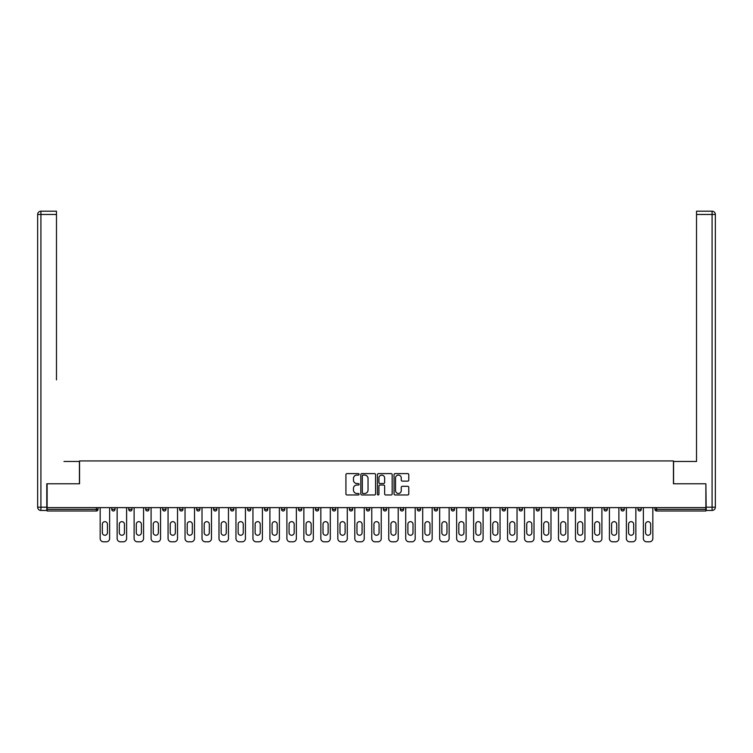 <?xml version="1.0" encoding="UTF-8"?>
<svg xmlns="http://www.w3.org/2000/svg" width="753" height="753" viewBox="0 0 753 753"><rect width="100%" height="100%" fill="white"/><g stroke="black" fill="none" stroke-linecap="round" stroke-linejoin="round"><path stroke-width="1.13" d="M359.087 474.352A0.744 0.744 0 0 0 358.343 473.599L346.992 473.599A1.064 1.064 0 0 0 345.928 474.672L345.928 493.893A1.064 1.064 0 0 0 346.992 494.966L358.343 494.966A0.744 0.744 0 0 0 359.087 494.213A0.744 0.744 0 0 0 358.343 493.469L356.875 493.469A3.417 3.417 0 0 1 353.458 490.052L353.458 488.443A3.417 3.417 0 0 1 356.875 485.026L358.343 485.026A0.744 0.744 0 0 0 359.087 484.283A0.744 0.744 0 0 0 358.343 483.53L356.875 483.53A3.417 3.417 0 0 1 353.458 480.113L353.458 478.513A3.417 3.417 0 0 1 356.875 475.096L358.343 475.096A0.744 0.744 0 0 0 359.087 474.352M407.712 481.129A1.064 1.064 0 0 0 408.785 480.066L408.785 474.672A1.064 1.064 0 0 0 407.712 473.599L395.109 473.599A1.064 1.064 0 0 0 394.045 474.672L394.045 493.893A1.064 1.064 0 0 0 395.109 494.966L407.712 494.966A1.064 1.064 0 0 0 408.785 493.893L408.785 487.379A1.064 1.064 0 0 0 407.712 486.306L402.318 486.306A1.064 1.064 0 0 0 401.255 487.379L401.255 490.608A2.861 2.861 0 0 1 398.393 493.469A2.861 2.861 0 0 1 395.541 490.608L395.541 477.957A2.861 2.861 0 0 1 398.393 475.096A2.861 2.861 0 0 1 401.255 477.957L401.255 480.066A1.064 1.064 0 0 0 402.318 481.129L407.712 481.129M49.51 211.207L40.916 211.207L56.475 211.207L49.51 211.207L56.475 211.207L56.475 214.473L40.916 214.473L40.916 507.183L46.79 507.183L46.79 483.793L79.545 483.793L79.545 460.94L673.455 460.94L673.455 483.793L705.881 483.793L705.881 507.626L47.119 507.626L47.119 509.367L96.412 509.367L96.412 507.626M47.119 483.793L47.119 507.626M375.568 474.672A1.064 1.064 0 0 0 374.495 473.599L361.892 473.599A1.064 1.064 0 0 0 360.828 474.672L360.828 493.893A1.064 1.064 0 0 0 361.892 494.966L374.495 494.966A1.064 1.064 0 0 0 375.568 493.893L375.568 474.672M378.505 473.599L391.108 473.599A1.064 1.064 0 0 1 392.172 474.672L392.172 493.893A1.064 1.064 0 0 1 391.108 494.966L385.715 494.966A1.064 1.064 0 0 1 384.642 493.893L384.642 486.099A1.064 1.064 0 0 0 383.578 485.026L380.001 485.026A1.064 1.064 0 0 0 378.928 486.099L378.928 494.213A0.744 0.744 0 0 1 378.185 494.966A0.744 0.744 0 0 1 377.432 494.213L377.432 474.672A1.064 1.064 0 0 1 378.505 473.599M98.041 507.626L98.041 509.367A1.628 1.628 0 0 1 96.412 510.995L47.119 510.995L47.119 509.367M705.881 507.626L705.881 510.995L656.588 510.995A1.628 1.628 0 0 1 654.959 509.367L654.959 507.626M115.021 507.626L115.021 509.367L111.755 509.367A1.628 1.628 0 0 0 113.383 510.995A1.628 1.628 0 0 1 111.755 509.367L111.755 507.626M96.412 510.995A1.628 1.628 0 0 0 98.041 509.367L96.412 509.367L96.412 510.995M128.725 507.626L128.725 509.367L128.725 507.626M131.991 507.626L131.991 509.367L131.991 507.626M148.972 507.626L148.972 509.367L145.706 509.367A1.628 1.628 0 0 0 147.334 510.995A1.628 1.628 0 0 1 145.706 509.367L145.706 507.626M162.676 507.626L162.676 509.367L162.676 507.626M165.942 507.626L165.942 509.367L165.942 507.626M182.923 509.367A1.628 1.628 0 0 1 181.285 510.995A1.628 1.628 0 0 0 182.923 509.367L182.923 507.626L182.923 509.367L179.656 509.367A1.628 1.628 0 0 0 181.285 510.995A1.628 1.628 0 0 1 179.656 509.367L179.656 507.626M199.893 507.626L199.893 509.367A1.628 1.628 0 0 1 198.265 510.995A1.628 1.628 0 0 1 196.627 509.367L196.627 507.626M213.607 509.367L216.864 509.367L216.864 507.626L216.864 509.367A1.628 1.628 0 0 1 215.236 510.995A1.628 1.628 0 0 1 213.607 509.367L213.607 507.626M230.578 509.367L233.844 509.367L233.844 507.626L233.844 509.367A1.628 1.628 0 0 1 232.216 510.995A1.628 1.628 0 0 1 230.578 509.367L230.578 507.626M250.815 507.626L250.815 509.367A1.628 1.628 0 0 1 249.187 510.995A1.628 1.628 0 0 1 247.558 509.367L247.558 507.626M264.529 507.626L264.529 509.367L264.529 507.626M267.795 507.626L267.795 509.367L267.795 507.626M284.766 507.626L284.766 509.367A1.628 1.628 0 0 1 283.137 510.995A1.628 1.628 0 0 1 281.509 509.367L281.509 507.626M298.48 507.626L298.48 509.367L298.48 507.626M301.746 507.626L301.746 509.367A1.628 1.628 0 0 1 300.108 510.995A1.628 1.628 0 0 1 298.48 509.367L301.746 509.367M315.451 507.626L315.451 509.367L315.451 507.626M318.717 507.626L318.717 509.367A1.628 1.628 0 0 1 317.088 510.995A1.628 1.628 0 0 1 315.451 509.367A1.628 1.628 0 0 0 317.088 510.995A1.628 1.628 0 0 1 315.451 509.367L318.717 509.367M332.431 509.367L335.697 509.367L335.697 507.626L335.697 509.367A1.628 1.628 0 0 1 334.059 510.995A1.628 1.628 0 0 1 332.431 509.367L332.431 507.626M349.401 509.367L352.668 509.367L352.668 507.626L352.668 509.367A1.628 1.628 0 0 1 351.039 510.995A1.628 1.628 0 0 1 349.401 509.367L349.401 507.626M369.648 507.626L369.648 509.367A1.628 1.628 0 0 1 368.01 510.995A1.628 1.628 0 0 1 366.382 509.367L366.382 507.626M384.99 510.995A1.628 1.628 0 0 0 386.618 509.367L386.618 507.626L386.618 509.367A1.628 1.628 0 0 1 384.99 510.995A1.628 1.628 0 0 1 383.352 509.367L383.352 507.626M403.599 507.626L403.599 509.367A1.628 1.628 0 0 1 401.961 510.995A1.628 1.628 0 0 1 400.332 509.367L400.332 507.626M420.569 507.626L420.569 509.367A1.628 1.628 0 0 1 418.941 510.995A1.628 1.628 0 0 1 417.303 509.367L417.303 507.626M434.283 507.626L434.283 509.367L434.283 507.626M437.549 507.626L437.549 509.367A1.628 1.628 0 0 1 435.912 510.995A1.628 1.628 0 0 1 434.283 509.367L437.549 509.367M451.254 507.626L451.254 509.367L451.254 507.626M454.52 507.626L454.52 509.367A1.628 1.628 0 0 1 452.892 510.995A1.628 1.628 0 0 1 451.254 509.367L454.52 509.367A1.628 1.628 0 0 1 452.892 510.995M468.234 507.626L468.234 509.367L468.234 507.626M471.491 507.626L471.491 509.367A1.628 1.628 0 0 1 469.863 510.995A1.628 1.628 0 0 1 468.234 509.367A1.628 1.628 0 0 0 469.863 510.995A1.628 1.628 0 0 0 471.491 509.367L468.234 509.367A1.628 1.628 0 0 0 469.863 510.995M485.205 507.626L485.205 509.367L485.205 507.626M488.471 507.626L488.471 509.367A1.628 1.628 0 0 1 486.843 510.995A1.628 1.628 0 0 1 485.205 509.367A1.628 1.628 0 0 0 486.843 510.995A1.628 1.628 0 0 0 488.471 509.367L485.205 509.367A1.628 1.628 0 0 0 486.843 510.995M503.813 510.995A1.628 1.628 0 0 0 505.442 509.367L505.442 507.626L505.442 509.367A1.628 1.628 0 0 1 503.813 510.995A1.628 1.628 0 0 1 502.185 509.367L502.185 507.626M522.422 507.626L522.422 509.367L519.156 509.367A1.628 1.628 0 0 0 520.784 510.995A1.628 1.628 0 0 1 519.156 509.367L519.156 507.626M539.393 507.626L539.393 509.367A1.628 1.628 0 0 1 537.764 510.995A1.628 1.628 0 0 1 536.136 509.367L536.136 507.626M553.107 507.626L553.107 509.367L553.107 507.626M556.373 507.626L556.373 509.367L556.373 507.626M573.344 507.626L573.344 509.367A1.628 1.628 0 0 1 571.715 510.995A1.628 1.628 0 0 1 570.077 509.367L570.077 507.626M590.324 507.626L590.324 509.367L587.058 509.367A1.628 1.628 0 0 0 588.686 510.995A1.628 1.628 0 0 1 587.058 509.367L587.058 507.626M607.295 507.626L607.295 509.367A1.628 1.628 0 0 1 605.666 510.995A1.628 1.628 0 0 1 604.028 509.367L604.028 507.626M624.275 507.626L624.275 509.367L621.009 509.367A1.628 1.628 0 0 0 622.637 510.995A1.628 1.628 0 0 1 621.009 509.367L621.009 507.626M641.245 507.626L641.245 509.367A1.628 1.628 0 0 1 639.617 510.995A1.628 1.628 0 0 1 637.979 509.367L637.979 507.626M113.383 510.995A1.628 1.628 0 0 0 115.021 509.367A1.628 1.628 0 0 1 113.383 510.995A1.628 1.628 0 0 1 111.755 509.367M130.363 510.995A1.628 1.628 0 0 1 128.725 509.367L131.991 509.367A1.628 1.628 0 0 1 130.363 510.995M147.334 510.995A1.628 1.628 0 0 0 148.972 509.367A1.628 1.628 0 0 1 147.334 510.995A1.628 1.628 0 0 1 145.706 509.367M164.314 510.995A1.628 1.628 0 0 1 162.676 509.367A1.628 1.628 0 0 0 164.314 510.995A1.628 1.628 0 0 0 165.942 509.367A1.628 1.628 0 0 1 164.314 510.995A1.628 1.628 0 0 1 162.676 509.367L165.942 509.367M266.157 510.995A1.628 1.628 0 0 1 264.529 509.367L267.795 509.367A1.628 1.628 0 0 1 266.157 510.995M519.156 509.367A1.628 1.628 0 0 0 520.784 510.995A1.628 1.628 0 0 0 522.422 509.367M554.735 510.995A1.628 1.628 0 0 1 553.107 509.367A1.628 1.628 0 0 0 554.735 510.995A1.628 1.628 0 0 0 556.373 509.367A1.628 1.628 0 0 1 554.735 510.995A1.628 1.628 0 0 1 553.107 509.367L556.373 509.367M587.058 509.367A1.628 1.628 0 0 0 588.686 510.995A1.628 1.628 0 0 0 590.324 509.367M622.637 510.995A1.628 1.628 0 0 0 624.275 509.367A1.628 1.628 0 0 1 622.637 510.995A1.628 1.628 0 0 1 621.009 509.367M656.588 507.626L656.588 510.995A1.628 1.628 0 0 1 654.959 509.367L705.881 509.367M363.068 475.096A0.744 0.744 0 0 0 362.325 475.84L362.325 492.716A0.744 0.744 0 0 0 363.068 493.469L364.621 493.469A3.417 3.417 0 0 0 368.038 490.052L368.038 478.513A3.417 3.417 0 0 0 364.621 475.096L363.068 475.096M384.642 478.004A2.861 2.861 0 0 0 381.79 475.152A2.861 2.861 0 0 0 378.928 478.004L378.928 482.466A1.064 1.064 0 0 0 380.001 483.53L383.578 483.53A1.064 1.064 0 0 0 384.642 482.466L384.642 478.004M109.627 507.626L109.627 538.527A3.266 3.266 0 0 1 106.371 541.793L103.425 541.793A3.266 3.266 0 0 1 100.168 538.527L100.168 507.626M102.342 524.22A2.56 2.56 0 0 1 104.902 521.66A2.56 2.56 0 0 1 107.453 524.22L107.453 532.7A2.56 2.56 0 0 1 104.902 535.261A2.56 2.56 0 0 1 102.342 532.7L102.342 524.22M126.608 507.626L126.608 538.527A3.266 3.266 0 0 1 123.341 541.793L120.405 541.793A3.266 3.266 0 0 1 117.139 538.527L117.139 507.626M119.313 524.22A2.56 2.56 0 0 1 121.873 521.66A2.56 2.56 0 0 1 124.433 524.22L124.433 532.7A2.56 2.56 0 0 1 121.873 535.261A2.56 2.56 0 0 1 119.313 532.7L119.313 524.22M143.578 507.626L143.578 538.527A3.266 3.266 0 0 1 140.322 541.793L137.375 541.793A3.266 3.266 0 0 1 134.119 538.527L134.119 507.626M136.293 524.22A2.56 2.56 0 0 1 138.844 521.66A2.56 2.56 0 0 1 141.404 524.22L141.404 532.7A2.56 2.56 0 0 1 138.844 535.261A2.56 2.56 0 0 1 136.293 532.7L136.293 524.22M160.558 507.626L160.558 538.527A3.266 3.266 0 0 1 157.292 541.793L154.356 541.793A3.266 3.266 0 0 1 151.089 538.527L151.089 507.626M153.264 524.22A2.56 2.56 0 0 1 155.824 521.66A2.56 2.56 0 0 1 158.384 524.22L158.384 532.7A2.56 2.56 0 0 1 155.824 535.261A2.56 2.56 0 0 1 153.264 532.7L153.264 524.22M177.529 507.626L177.529 538.527A3.266 3.266 0 0 1 174.263 541.793L171.326 541.793A3.266 3.266 0 0 1 168.06 538.527L168.06 507.626M170.244 524.22A2.56 2.56 0 0 1 172.795 521.66A2.56 2.56 0 0 1 175.355 524.22L175.355 532.7A2.56 2.56 0 0 1 172.795 535.261A2.56 2.56 0 0 1 170.244 532.7L170.244 524.22M194.509 507.626L194.509 538.527A3.266 3.266 0 0 1 191.243 541.793L188.306 541.793A3.266 3.266 0 0 1 185.04 538.527L185.04 507.626M187.215 524.22A2.56 2.56 0 0 1 189.775 521.66A2.56 2.56 0 0 1 192.335 524.22L192.335 532.7A2.56 2.56 0 0 1 189.775 535.261A2.56 2.56 0 0 1 187.215 532.7L187.215 524.22M79.432 483.793L79.432 461.485L63.986 461.485M56.475 214.473L56.475 379.87M46.79 507.183L46.79 510.449L40.916 510.449A3.266 3.266 0 0 1 37.65 507.183L37.65 214.473A3.266 3.266 0 0 1 40.916 211.207A3.266 3.266 0 0 0 37.65 214.473A3.266 3.266 0 0 1 40.916 211.207A3.266 3.266 0 0 0 37.65 214.473L40.916 214.473L40.916 211.207M689.014 461.485L696.525 461.485L696.525 211.207L712.084 211.207L696.525 211.207M673.568 483.793L673.568 461.485L696.525 461.485L696.525 379.87M706.21 507.183L712.084 507.183L712.084 214.473L715.35 214.473A3.266 3.266 0 0 0 712.084 211.207A3.266 3.266 0 0 1 715.35 214.473L715.35 507.183A3.266 3.266 0 0 1 712.084 510.449L706.21 510.449L705.881 483.793M211.48 507.626L211.48 538.527A3.266 3.266 0 0 1 208.214 541.793L205.277 541.793A3.266 3.266 0 0 1 202.011 538.527L202.011 507.626M204.195 524.22A2.56 2.56 0 0 1 206.746 521.66A2.56 2.56 0 0 1 209.306 524.22L209.306 532.7A2.56 2.56 0 0 1 206.746 535.261A2.56 2.56 0 0 1 204.195 532.7L204.195 524.22M228.46 507.626L228.46 538.527A3.266 3.266 0 0 1 225.194 541.793L222.257 541.793A3.266 3.266 0 0 1 218.991 538.527L218.991 507.626M221.166 524.22A2.56 2.56 0 0 1 223.726 521.66A2.56 2.56 0 0 1 226.276 524.22L226.276 532.7A2.56 2.56 0 0 1 223.726 535.261A2.56 2.56 0 0 1 221.166 532.7L221.166 524.22M245.431 507.626L245.431 538.527A3.266 3.266 0 0 1 242.165 541.793L239.228 541.793A3.266 3.266 0 0 1 235.962 538.527L235.962 507.626M238.146 524.22A2.56 2.56 0 0 1 240.696 521.66A2.56 2.56 0 0 1 243.257 524.22L243.257 532.7A2.56 2.56 0 0 1 240.696 535.261A2.56 2.56 0 0 1 238.146 532.7L238.146 524.22M262.411 507.626L262.411 538.527A3.266 3.266 0 0 1 259.145 541.793L256.208 541.793A3.266 3.266 0 0 1 252.942 538.527L252.942 507.626M255.116 524.22A2.56 2.56 0 0 1 257.677 521.66A2.56 2.56 0 0 1 260.227 524.22L260.227 532.7A2.56 2.56 0 0 1 257.677 535.261A2.56 2.56 0 0 1 255.116 532.7L255.116 524.22M279.382 507.626L279.382 538.527A3.266 3.266 0 0 1 276.116 541.793L273.179 541.793A3.266 3.266 0 0 1 269.913 538.527L269.913 507.626M272.097 524.22A2.56 2.56 0 0 1 274.647 521.66A2.56 2.56 0 0 1 277.208 524.22L277.208 532.7A2.56 2.56 0 0 1 274.647 535.261A2.56 2.56 0 0 1 272.097 532.7L272.097 524.22M296.362 507.626L296.362 538.527A3.266 3.266 0 0 1 293.096 541.793L290.159 541.793A3.266 3.266 0 0 1 286.893 538.527L286.893 507.626M289.067 524.22A2.56 2.56 0 0 1 291.627 521.66A2.56 2.56 0 0 1 294.178 524.22L294.178 532.7A2.56 2.56 0 0 1 291.627 535.261A2.56 2.56 0 0 1 289.067 532.7L289.067 524.22M313.333 507.626L313.333 538.527A3.266 3.266 0 0 1 310.067 541.793L307.13 541.793A3.266 3.266 0 0 1 303.864 538.527L303.864 507.626M306.038 524.22A2.56 2.56 0 0 1 308.598 521.66A2.56 2.56 0 0 1 311.158 524.22L311.158 532.7A2.56 2.56 0 0 1 308.598 535.261A2.56 2.56 0 0 1 306.038 532.7L306.038 524.22M330.303 507.626L330.303 538.527A3.266 3.266 0 0 1 327.047 541.793L324.11 541.793A3.266 3.266 0 0 1 320.844 538.527L320.844 507.626M323.018 524.22A2.56 2.56 0 0 1 325.578 521.66A2.56 2.56 0 0 1 328.129 524.22L328.129 532.7A2.56 2.56 0 0 1 325.578 535.261A2.56 2.56 0 0 1 323.018 532.7L323.018 524.22M347.284 507.626L347.284 538.527A3.266 3.266 0 0 1 344.017 541.793L341.081 541.793A3.266 3.266 0 0 1 337.815 538.527L337.815 507.626M339.989 524.22A2.56 2.56 0 0 1 342.549 521.66A2.56 2.56 0 0 1 345.109 524.22L345.109 532.7A2.56 2.56 0 0 1 342.549 535.261A2.56 2.56 0 0 1 339.989 532.7L339.989 524.22M364.254 507.626L364.254 538.527A3.266 3.266 0 0 1 360.998 541.793L358.051 541.793A3.266 3.266 0 0 1 354.795 538.527L354.795 507.626M356.969 524.22A2.56 2.56 0 0 1 359.529 521.66A2.56 2.56 0 0 1 362.08 524.22L362.08 532.7A2.56 2.56 0 0 1 359.529 535.261A2.56 2.56 0 0 1 356.969 532.7L356.969 524.22M381.234 507.626L381.234 538.527A3.266 3.266 0 0 1 377.968 541.793L375.032 541.793A3.266 3.266 0 0 1 371.766 538.527L371.766 507.626M373.94 524.22A2.56 2.56 0 0 1 376.5 521.66A2.56 2.56 0 0 1 379.06 524.22L379.06 532.7A2.56 2.56 0 0 1 376.5 535.261A2.56 2.56 0 0 1 373.94 532.7L373.94 524.22M398.205 507.626L398.205 538.527A3.266 3.266 0 0 1 394.949 541.793L392.002 541.793A3.266 3.266 0 0 1 388.746 538.527L388.746 507.626M390.92 524.22A2.56 2.56 0 0 1 393.471 521.66A2.56 2.56 0 0 1 396.031 524.22L396.031 532.7A2.56 2.56 0 0 1 393.471 535.261A2.56 2.56 0 0 1 390.92 532.7L390.92 524.22M415.185 507.626L415.185 538.527A3.266 3.266 0 0 1 411.919 541.793L408.983 541.793A3.266 3.266 0 0 1 405.716 538.527L405.716 507.626M407.891 524.22A2.56 2.56 0 0 1 410.451 521.66A2.56 2.56 0 0 1 413.011 524.22L413.011 532.7A2.56 2.56 0 0 1 410.451 535.261A2.56 2.56 0 0 1 407.891 532.7L407.891 524.22M432.156 507.626L432.156 538.527A3.266 3.266 0 0 1 428.89 541.793L425.953 541.793A3.266 3.266 0 0 1 422.697 538.527L422.697 507.626M424.871 524.22A2.56 2.56 0 0 1 427.422 521.66A2.56 2.56 0 0 1 429.982 524.22L429.982 532.7A2.56 2.56 0 0 1 427.422 535.261A2.56 2.56 0 0 1 424.871 532.7L424.871 524.22M449.136 507.626L449.136 538.527A3.266 3.266 0 0 1 445.87 541.793L442.933 541.793A3.266 3.266 0 0 1 439.667 538.527L439.667 507.626M441.842 524.22A2.56 2.56 0 0 1 444.402 521.66A2.56 2.56 0 0 1 446.962 524.22L446.962 532.7A2.56 2.56 0 0 1 444.402 535.261A2.56 2.56 0 0 1 441.842 532.7L441.842 524.22M466.107 507.626L466.107 538.527A3.266 3.266 0 0 1 462.841 541.793L459.904 541.793A3.266 3.266 0 0 1 456.638 538.527L456.638 507.626M458.822 524.22A2.56 2.56 0 0 1 461.373 521.66A2.56 2.56 0 0 1 463.933 524.22L463.933 532.7A2.56 2.56 0 0 1 461.373 535.261A2.56 2.56 0 0 1 458.822 532.7L458.822 524.22M483.087 507.626L483.087 538.527A3.266 3.266 0 0 1 479.821 541.793L476.884 541.793A3.266 3.266 0 0 1 473.618 538.527L473.618 507.626M475.792 524.22A2.56 2.56 0 0 1 478.353 521.66A2.56 2.56 0 0 1 480.903 524.22L480.903 532.7A2.56 2.56 0 0 1 478.353 535.261A2.56 2.56 0 0 1 475.792 532.7L475.792 524.22M500.058 507.626L500.058 538.527A3.266 3.266 0 0 1 496.792 541.793L493.855 541.793A3.266 3.266 0 0 1 490.589 538.527L490.589 507.626M492.773 524.22A2.56 2.56 0 0 1 495.323 521.66A2.56 2.56 0 0 1 497.884 524.22L497.884 532.7A2.56 2.56 0 0 1 495.323 535.261A2.56 2.56 0 0 1 492.773 532.7L492.773 524.22M517.038 507.626L517.038 538.527A3.266 3.266 0 0 1 513.772 541.793L510.835 541.793A3.266 3.266 0 0 1 507.569 538.527L507.569 507.626M509.743 524.22A2.56 2.56 0 0 1 512.304 521.66A2.56 2.56 0 0 1 514.854 524.22L514.854 532.7A2.56 2.56 0 0 1 512.304 535.261A2.56 2.56 0 0 1 509.743 532.7L509.743 524.22M534.009 507.626L534.009 538.527A3.266 3.266 0 0 1 530.743 541.793L527.806 541.793A3.266 3.266 0 0 1 524.54 538.527L524.54 507.626M526.724 524.22A2.56 2.56 0 0 1 529.274 521.66A2.56 2.56 0 0 1 531.834 524.22L531.834 532.7A2.56 2.56 0 0 1 529.274 535.261A2.56 2.56 0 0 1 526.724 532.7L526.724 524.22M550.989 507.626L550.989 538.527A3.266 3.266 0 0 1 547.723 541.793L544.786 541.793A3.266 3.266 0 0 1 541.52 538.527L541.52 507.626M543.694 524.22A2.56 2.56 0 0 1 546.254 521.66A2.56 2.56 0 0 1 548.805 524.22L548.805 532.7A2.56 2.56 0 0 1 546.254 535.261A2.56 2.56 0 0 1 543.694 532.7L543.694 524.22M567.96 507.626L567.96 538.527A3.266 3.266 0 0 1 564.694 541.793L561.757 541.793A3.266 3.266 0 0 1 558.491 538.527L558.491 507.626M560.665 524.22A2.56 2.56 0 0 1 563.225 521.66A2.56 2.56 0 0 1 565.785 524.22L565.785 532.7A2.56 2.56 0 0 1 563.225 535.261A2.56 2.56 0 0 1 560.665 532.7L560.665 524.22M584.94 507.626L584.94 538.527A3.266 3.266 0 0 1 581.674 541.793L578.737 541.793A3.266 3.266 0 0 1 575.471 538.527L575.471 507.626M577.645 524.22A2.56 2.56 0 0 1 580.205 521.66A2.56 2.56 0 0 1 582.756 524.22L582.756 532.7A2.56 2.56 0 0 1 580.205 535.261A2.56 2.56 0 0 1 577.645 532.7L577.645 524.22M601.911 507.626L601.911 538.527A3.266 3.266 0 0 1 598.644 541.793L595.708 541.793A3.266 3.266 0 0 1 592.442 538.527L592.442 507.626M594.616 524.22A2.56 2.56 0 0 1 597.176 521.66A2.56 2.56 0 0 1 599.736 524.22L599.736 532.7A2.56 2.56 0 0 1 597.176 535.261A2.56 2.56 0 0 1 594.616 532.7L594.616 524.22M618.881 507.626L618.881 538.527A3.266 3.266 0 0 1 615.625 541.793L612.678 541.793A3.266 3.266 0 0 1 609.422 538.527L609.422 507.626M611.596 524.22A2.56 2.56 0 0 1 614.156 521.66A2.56 2.56 0 0 1 616.707 524.22L616.707 532.7A2.56 2.56 0 0 1 614.156 535.261A2.56 2.56 0 0 1 611.596 532.7L611.596 524.22M635.861 507.626L635.861 538.527A3.266 3.266 0 0 1 632.595 541.793L629.659 541.793A3.266 3.266 0 0 1 626.392 538.527L626.392 507.626M628.567 524.22A2.56 2.56 0 0 1 631.127 521.66A2.56 2.56 0 0 1 633.687 524.22L633.687 532.7A2.56 2.56 0 0 1 631.127 535.261A2.56 2.56 0 0 1 628.567 532.7L628.567 524.22M652.832 507.626L652.832 538.527A3.266 3.266 0 0 1 649.575 541.793L646.629 541.793A3.266 3.266 0 0 1 643.373 538.527L643.373 507.626M645.547 524.22A2.56 2.56 0 0 1 648.098 521.66A2.56 2.56 0 0 1 650.658 524.22L650.658 532.7A2.56 2.56 0 0 1 648.098 535.261A2.56 2.56 0 0 1 645.547 532.7L645.547 524.22M181.285 510.995A1.628 1.628 0 0 1 179.656 509.367M199.893 509.367L196.627 509.367M250.815 509.367L247.558 509.367M284.766 509.367L281.509 509.367M369.648 509.367L366.382 509.367M386.618 509.367L383.352 509.367M403.599 509.367L400.332 509.367M420.569 509.367L417.303 509.367M505.442 509.367L502.185 509.367M539.393 509.367L536.136 509.367M573.344 509.367L570.077 509.367M607.295 509.367L604.028 509.367M641.245 509.367L637.979 509.367M656.588 510.995A1.628 1.628 0 0 1 654.959 509.367M40.916 510.449L40.916 507.183L37.65 507.183M712.084 211.207L712.084 214.473L696.525 214.473M715.35 507.183L712.084 507.183L712.084 510.449"/></g></svg>
